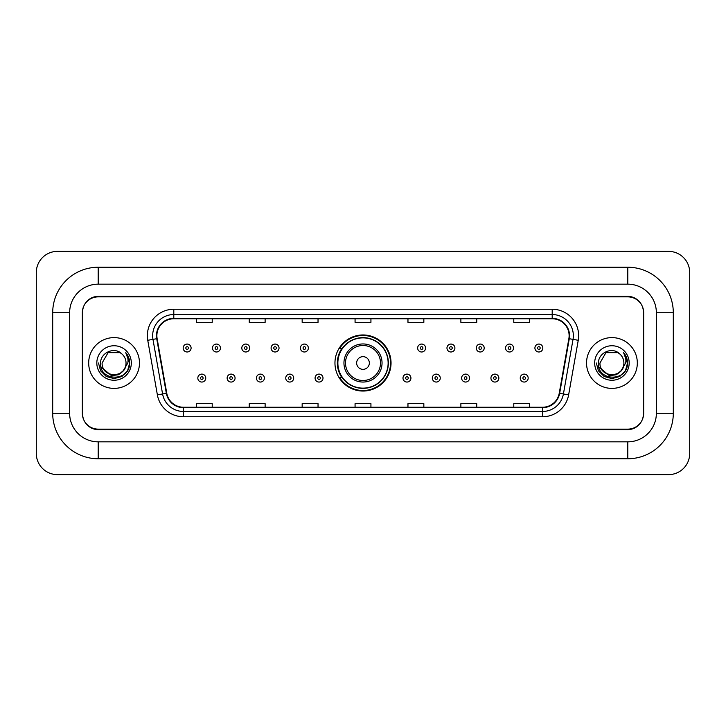 <?xml version="1.0" encoding="UTF-8"?>
<svg xmlns="http://www.w3.org/2000/svg" width="726" height="726" viewBox="0 0 726 726"><rect width="100%" height="100%" fill="white"/><g stroke="black" fill="none" stroke-linecap="round" stroke-linejoin="round"><path stroke-width="1.09" d="M334.958 363A28.042 28.042 0 0 0 363 391.042A28.042 28.042 0 0 0 391.042 363A28.042 28.042 0 0 0 363 334.958A28.042 28.042 0 0 0 334.958 363M341.683 377.284A25.664 25.664 0 0 1 341.683 348.716M627.799 267.241A45.502 45.502 0 0 1 673.301 312.743A45.502 45.502 0 0 0 627.799 267.241L98.201 267.241A45.502 45.502 0 0 0 52.699 312.743L52.699 413.257A45.502 45.502 0 0 0 98.201 458.759L627.799 458.759A45.502 45.502 0 0 0 673.301 413.257L673.301 312.743L656.368 312.743A28.568 28.568 0 0 0 627.799 284.165L98.201 284.165L627.799 284.165L627.799 267.241M627.799 458.759L627.799 441.835L98.201 441.835L627.799 441.835A28.568 28.568 0 0 0 656.368 413.257L656.368 312.743L656.368 413.257L673.301 413.257M52.699 413.257L69.632 413.257L69.632 312.743L69.632 413.257A28.568 28.568 0 0 0 98.201 441.835L98.201 458.759M627.799 296.87L98.201 296.87A15.872 15.872 0 0 0 82.328 312.743L82.328 413.257A15.872 15.872 0 0 0 98.201 429.13L627.799 429.13A15.872 15.872 0 0 0 643.672 413.257L643.672 312.743A15.872 15.872 0 0 0 627.799 296.87M98.201 267.241L98.201 284.165A28.568 28.568 0 0 0 69.632 312.743L52.699 312.743M689.7 272.531A21.163 21.163 0 0 0 668.537 251.368L57.463 251.368A21.163 21.163 0 0 0 36.3 272.531L36.3 453.469A21.163 21.163 0 0 0 57.463 474.632L668.537 474.632A21.163 21.163 0 0 0 689.7 453.469L689.7 272.531M82.592 312.207L82.592 413.793A15.872 15.872 0 0 0 98.464 429.665L627.536 429.665A15.872 15.872 0 0 0 643.408 413.793L643.408 312.207A15.872 15.872 0 0 0 627.536 296.335L98.464 296.335A15.872 15.872 0 0 0 82.592 312.207L82.592 413.793M88.681 363A25.392 25.392 0 0 0 114.073 388.392A25.392 25.392 0 0 0 139.465 363A25.392 25.392 0 0 0 114.073 337.608A25.392 25.392 0 0 0 88.681 363A25.392 25.392 0 0 0 114.073 388.392A25.392 25.392 0 0 0 139.465 363A25.392 25.392 0 0 0 114.073 337.608A25.392 25.392 0 0 0 88.681 363M586.535 363A25.392 25.392 0 0 0 611.927 388.392A25.392 25.392 0 0 0 637.319 363A25.392 25.392 0 0 0 611.927 337.608A25.392 25.392 0 0 0 586.535 363A25.392 25.392 0 0 0 611.927 388.392A25.392 25.392 0 0 0 637.319 363A25.392 25.392 0 0 0 611.927 337.608A25.392 25.392 0 0 0 586.535 363M156.87 335.702A16.934 16.934 0 0 1 173.804 318.768L552.196 318.768A16.934 16.934 0 0 1 568.866 338.643L559.238 393.238A16.934 16.934 0 0 1 542.567 407.232L183.433 407.232A16.934 16.934 0 0 1 166.762 393.238L157.134 338.643A16.934 16.934 0 0 1 156.87 335.702M156.453 335.702A17.351 17.351 0 0 0 156.716 338.715L166.345 393.31A17.351 17.351 0 0 0 183.433 407.649L542.567 407.649A17.351 17.351 0 0 0 559.655 393.31L569.284 338.715A17.351 17.351 0 0 0 552.196 318.351L173.804 318.351A17.351 17.351 0 0 0 156.453 335.702M147.75 340.294A26.454 26.454 0 0 1 173.804 309.249L552.196 309.249A26.454 26.454 0 0 1 578.25 340.294L568.621 394.89A26.454 26.454 0 0 1 542.567 416.751L183.433 416.751A26.454 26.454 0 0 1 157.379 394.89L147.75 340.294L152.968 339.378A21.163 21.163 0 0 1 173.804 314.54L552.196 314.54A21.163 21.163 0 0 1 573.032 339.378L563.412 393.973A21.163 21.163 0 0 1 542.567 411.46L183.433 411.46A21.163 21.163 0 0 1 162.588 393.973L152.968 339.378A21.163 21.163 0 0 1 152.641 335.702M643.408 413.793L643.408 312.207M559.655 393.31L563.412 393.973L573.032 339.378L578.25 340.294M355.068 318.768L355.068 322.353L370.932 322.353L370.932 318.768M302.161 318.768L302.161 322.353L318.033 322.353L318.033 318.768M249.254 318.768L249.254 322.353L265.126 322.353L265.126 318.768M196.347 318.768L196.347 322.353L212.219 322.353L212.219 318.768M407.967 318.768L407.967 322.353L423.839 322.353L423.839 318.768M460.874 318.768L460.874 322.353L476.746 322.353L476.746 318.768M513.781 318.768L513.781 322.353L529.653 322.353L529.653 318.768M370.932 407.232L370.932 403.647L355.068 403.647L355.068 407.232M318.033 407.232L318.033 403.647L302.161 403.647L302.161 407.232M265.126 407.232L265.126 403.647L249.254 403.647L249.254 407.232M212.219 407.232L212.219 403.647L196.347 403.647L196.347 407.232M423.839 407.232L423.839 403.647L407.967 403.647L407.967 407.232M476.746 407.232L476.746 403.647L460.874 403.647L460.874 407.232M529.653 407.232L529.653 403.647L513.781 403.647L513.781 407.232M123.239 370.687C116.886 379.262 101.495 373.772 102.112 363C101.377 378.428 126.769 378.428 126.034 363C126.769 378.428 101.377 378.428 102.112 363L108.092 352.645L120.053 352.645L121.904 353.961C114.572 346.275 100.442 352.609 100.569 363C99.226 381.459 129.164 381.949 129.645 363.898L129.673 363C129.627 359.08 128.321 355.631 125.752 352.664C127.703 355.867 128.393 359.316 127.821 363L123.239 370.687A11.961 11.961 0 0 0 126.034 363C126.769 378.428 101.377 378.428 102.112 363L108.092 352.645M126.034 363A11.961 11.961 0 0 0 121.904 353.961M124.001 370.042L118.601 374.716L111.523 375.705L100.941 366.875M96.821 363A17.252 17.252 0 0 0 114.073 380.252A17.252 17.252 0 0 0 131.324 363A17.252 17.252 0 0 0 114.073 345.748A17.252 17.252 0 0 0 96.821 363M125.752 352.664L129.664 363.454L128.938 358.272L129.664 363.454L128.938 358.272L129.664 363.454L125.87 352.8L129.664 363.454L125.87 352.8L129.673 363L127.576 370.795L121.868 376.504L114.073 378.6L106.277 376.504L100.569 370.795L98.473 363M125.87 352.8L129.664 363.463M369.352 363A6.353 6.353 0 0 0 363 356.647A6.353 6.353 0 0 0 356.647 363A6.353 6.353 0 0 0 363 369.352A6.353 6.353 0 0 0 369.352 363M382.048 363A19.048 19.048 0 0 0 363 343.952A19.048 19.048 0 0 0 343.952 363A19.048 19.048 0 0 0 363 382.048A19.048 19.048 0 0 0 382.048 363A19.048 19.048 0 0 1 363 382.048A19.048 19.048 0 0 1 343.952 363M388.129 363A25.129 25.129 0 0 0 363 337.871A25.129 25.129 0 0 0 337.871 363A25.129 25.129 0 0 0 363 388.129A25.129 25.129 0 0 0 388.129 363M390.515 363A27.515 27.515 0 0 1 339.487 377.284L342.037 377.284A25.365 25.365 0 0 0 379.78 382.021A25.365 25.365 0 0 0 379.78 343.979A25.365 25.365 0 0 0 342.037 348.716L339.487 348.716A27.515 27.515 0 0 1 390.515 363M623.888 363C624.623 378.428 599.231 378.428 599.966 363L605.947 352.645L617.908 352.645L619.759 353.961C612.426 346.275 598.288 352.609 598.424 363C597.081 381.459 627.01 381.949 627.5 363.898L627.527 363C627.482 359.08 626.175 355.631 623.607 352.664C625.558 355.867 626.248 359.316 625.667 363L621.093 370.687A11.961 11.961 0 0 0 623.888 363C624.623 378.428 599.231 378.428 599.966 363L605.947 352.645L617.908 352.645L619.759 353.961A11.961 11.961 0 0 1 623.888 363C624.623 378.428 599.231 378.428 599.966 363C599.34 373.772 614.74 379.262 621.093 370.687M621.855 370.042L616.456 374.716L609.377 375.705L598.796 366.875M594.676 363A17.252 17.252 0 0 0 611.927 380.252A17.252 17.252 0 0 0 629.179 363A17.252 17.252 0 0 0 611.927 345.748A17.252 17.252 0 0 0 594.676 363M623.607 352.664L627.518 363.454L626.792 358.272L627.518 363.454L626.792 358.272L627.518 363.454L623.725 352.8L627.518 363.454L623.725 352.8L627.527 363L625.431 370.795L619.723 376.504L611.927 378.6L604.132 376.504L598.424 370.795L596.327 363M623.725 352.8L627.518 363.463M191.101 348.026A3.966 3.966 0 0 1 187.136 351.992A3.966 3.966 0 0 1 183.17 348.026A3.966 3.966 0 0 1 187.136 344.06A3.966 3.966 0 0 1 191.101 348.026A3.966 3.966 0 0 0 187.136 344.06A3.966 3.966 0 0 0 183.17 348.026M220.414 348.026A3.966 3.966 0 0 1 216.448 351.992A3.966 3.966 0 0 1 212.482 348.026A3.966 3.966 0 0 1 216.448 344.06A3.966 3.966 0 0 1 220.414 348.026A3.966 3.966 0 0 0 216.448 344.06A3.966 3.966 0 0 0 212.482 348.026M249.726 348.026A3.966 3.966 0 0 1 245.76 351.992A3.966 3.966 0 0 1 241.794 348.026A3.966 3.966 0 0 1 245.76 344.06A3.966 3.966 0 0 1 249.726 348.026A3.966 3.966 0 0 0 245.76 344.06A3.966 3.966 0 0 0 241.794 348.026M279.038 348.026A3.966 3.966 0 0 1 275.072 351.992A3.966 3.966 0 0 1 271.097 348.026A3.966 3.966 0 0 1 275.072 344.06A3.966 3.966 0 0 1 279.038 348.026A3.966 3.966 0 0 0 275.072 344.06A3.966 3.966 0 0 0 271.097 348.026M308.35 348.026A3.966 3.966 0 0 1 304.375 351.992A3.966 3.966 0 0 1 300.41 348.026A3.966 3.966 0 0 1 304.375 344.06A3.966 3.966 0 0 1 308.35 348.026A3.966 3.966 0 0 0 304.375 344.06A3.966 3.966 0 0 0 300.41 348.026M425.59 348.026A3.966 3.966 0 0 1 421.625 351.992A3.966 3.966 0 0 1 417.65 348.026A3.966 3.966 0 0 1 421.625 344.06A3.966 3.966 0 0 1 425.59 348.026A3.966 3.966 0 0 0 421.625 344.06A3.966 3.966 0 0 0 417.65 348.026M454.903 348.026A3.966 3.966 0 0 1 450.928 351.992A3.966 3.966 0 0 1 446.962 348.026A3.966 3.966 0 0 1 450.928 344.06A3.966 3.966 0 0 1 454.903 348.026A3.966 3.966 0 0 0 450.928 344.06A3.966 3.966 0 0 0 446.962 348.026M484.206 348.026A3.966 3.966 0 0 1 480.24 351.992A3.966 3.966 0 0 1 476.274 348.026A3.966 3.966 0 0 1 480.24 344.06A3.966 3.966 0 0 1 484.206 348.026A3.966 3.966 0 0 0 480.24 344.06A3.966 3.966 0 0 0 476.274 348.026M513.518 348.026A3.966 3.966 0 0 1 509.552 351.992A3.966 3.966 0 0 1 505.586 348.026A3.966 3.966 0 0 1 509.552 344.06A3.966 3.966 0 0 1 513.518 348.026A3.966 3.966 0 0 0 509.552 344.06A3.966 3.966 0 0 0 505.586 348.026M542.83 348.026A3.966 3.966 0 0 1 538.864 351.992A3.966 3.966 0 0 1 534.899 348.026A3.966 3.966 0 0 1 538.864 344.06A3.966 3.966 0 0 1 542.83 348.026A3.966 3.966 0 0 0 538.864 344.06A3.966 3.966 0 0 0 534.899 348.026M197.826 378.083A3.966 3.966 0 0 1 201.792 374.108A3.966 3.966 0 0 1 205.757 378.083A3.966 3.966 0 0 1 201.792 382.048A3.966 3.966 0 0 1 197.826 378.083A3.966 3.966 0 0 0 201.792 382.048A3.966 3.966 0 0 0 205.757 378.083M227.138 378.083A3.966 3.966 0 0 1 231.104 374.108A3.966 3.966 0 0 1 235.07 378.083A3.966 3.966 0 0 1 231.104 382.048A3.966 3.966 0 0 1 227.138 378.083A3.966 3.966 0 0 0 231.104 382.048A3.966 3.966 0 0 0 235.07 378.083M256.441 378.083A3.966 3.966 0 0 1 260.416 374.108A3.966 3.966 0 0 1 264.382 378.083A3.966 3.966 0 0 1 260.416 382.048A3.966 3.966 0 0 1 256.441 378.083A3.966 3.966 0 0 0 260.416 382.048A3.966 3.966 0 0 0 264.382 378.083M285.754 378.083A3.966 3.966 0 0 1 289.728 374.108A3.966 3.966 0 0 1 293.694 378.083A3.966 3.966 0 0 1 289.728 382.048A3.966 3.966 0 0 1 285.754 378.083A3.966 3.966 0 0 0 289.728 382.048A3.966 3.966 0 0 0 293.694 378.083M315.066 378.083A3.966 3.966 0 0 1 319.032 374.108A3.966 3.966 0 0 1 323.006 378.083A3.966 3.966 0 0 1 319.032 382.048A3.966 3.966 0 0 1 315.066 378.083A3.966 3.966 0 0 0 319.032 382.048A3.966 3.966 0 0 0 323.006 378.083M402.994 378.083A3.966 3.966 0 0 1 406.968 374.108A3.966 3.966 0 0 1 410.934 378.083A3.966 3.966 0 0 1 406.968 382.048A3.966 3.966 0 0 1 402.994 378.083A3.966 3.966 0 0 0 406.968 382.048A3.966 3.966 0 0 0 410.934 378.083M432.306 378.083A3.966 3.966 0 0 1 436.272 374.108A3.966 3.966 0 0 1 440.246 378.083A3.966 3.966 0 0 1 436.272 382.048A3.966 3.966 0 0 1 432.306 378.083A3.966 3.966 0 0 0 436.272 382.048A3.966 3.966 0 0 0 440.246 378.083M461.618 378.083A3.966 3.966 0 0 1 465.584 374.108A3.966 3.966 0 0 1 469.559 378.083A3.966 3.966 0 0 1 465.584 382.048A3.966 3.966 0 0 1 461.618 378.083A3.966 3.966 0 0 0 465.584 382.048A3.966 3.966 0 0 0 469.559 378.083M490.93 378.083A3.966 3.966 0 0 1 494.896 374.108A3.966 3.966 0 0 1 498.862 378.083A3.966 3.966 0 0 1 494.896 382.048A3.966 3.966 0 0 1 490.93 378.083A3.966 3.966 0 0 0 494.896 382.048A3.966 3.966 0 0 0 498.862 378.083M520.243 378.083A3.966 3.966 0 0 1 524.208 374.108A3.966 3.966 0 0 1 528.174 378.083A3.966 3.966 0 0 1 524.208 382.048A3.966 3.966 0 0 1 520.243 378.083A3.966 3.966 0 0 0 524.208 382.048A3.966 3.966 0 0 0 528.174 378.083M552.196 309.249L552.196 318.351M152.968 339.378L156.716 338.715M183.433 416.751L183.433 407.649M542.567 407.649L542.567 416.751M157.379 394.89L166.345 393.31M569.284 338.715L573.032 339.378M173.804 309.249L173.804 318.351M563.412 393.973L568.621 394.89M380.497 363A17.497 17.497 0 0 0 363 345.503A17.497 17.497 0 0 0 345.503 363A17.497 17.497 0 0 0 363 380.497A17.497 17.497 0 0 0 380.497 363M185.811 348.026A1.325 1.325 0 0 0 187.136 349.351A1.325 1.325 0 0 0 188.461 348.026A1.325 1.325 0 0 0 187.136 346.701A1.325 1.325 0 0 0 185.811 348.026M215.123 348.026A1.325 1.325 0 0 0 216.448 349.351A1.325 1.325 0 0 0 217.773 348.026A1.325 1.325 0 0 0 216.448 346.701A1.325 1.325 0 0 0 215.123 348.026M244.435 348.026A1.325 1.325 0 0 0 245.76 349.351A1.325 1.325 0 0 0 247.085 348.026A1.325 1.325 0 0 0 245.76 346.701A1.325 1.325 0 0 0 244.435 348.026M273.747 348.026A1.325 1.325 0 0 0 275.072 349.351A1.325 1.325 0 0 0 276.388 348.026A1.325 1.325 0 0 0 275.072 346.701A1.325 1.325 0 0 0 273.747 348.026M303.06 348.026A1.325 1.325 0 0 0 304.375 349.351A1.325 1.325 0 0 0 305.7 348.026A1.325 1.325 0 0 0 304.375 346.701A1.325 1.325 0 0 0 303.06 348.026M420.3 348.026A1.325 1.325 0 0 0 421.625 349.351A1.325 1.325 0 0 0 422.94 348.026A1.325 1.325 0 0 0 421.625 346.701A1.325 1.325 0 0 0 420.3 348.026M449.612 348.026A1.325 1.325 0 0 0 450.928 349.351A1.325 1.325 0 0 0 452.253 348.026A1.325 1.325 0 0 0 450.928 346.701A1.325 1.325 0 0 0 449.612 348.026M478.915 348.026A1.325 1.325 0 0 0 480.24 349.351A1.325 1.325 0 0 0 481.565 348.026A1.325 1.325 0 0 0 480.24 346.701A1.325 1.325 0 0 0 478.915 348.026M508.227 348.026A1.325 1.325 0 0 0 509.552 349.351A1.325 1.325 0 0 0 510.877 348.026A1.325 1.325 0 0 0 509.552 346.701A1.325 1.325 0 0 0 508.227 348.026M537.539 348.026A1.325 1.325 0 0 0 538.864 349.351A1.325 1.325 0 0 0 540.189 348.026A1.325 1.325 0 0 0 538.864 346.701A1.325 1.325 0 0 0 537.539 348.026M203.117 378.083A1.325 1.325 0 0 0 201.792 376.758A1.325 1.325 0 0 0 200.467 378.083A1.325 1.325 0 0 0 201.792 379.399A1.325 1.325 0 0 0 203.117 378.083M232.429 378.083A1.325 1.325 0 0 0 231.104 376.758A1.325 1.325 0 0 0 229.779 378.083A1.325 1.325 0 0 0 231.104 379.399A1.325 1.325 0 0 0 232.429 378.083M261.732 378.083A1.325 1.325 0 0 0 260.416 376.758A1.325 1.325 0 0 0 259.091 378.083A1.325 1.325 0 0 0 260.416 379.399A1.325 1.325 0 0 0 261.732 378.083M291.044 378.083A1.325 1.325 0 0 0 289.728 376.758A1.325 1.325 0 0 0 288.404 378.083A1.325 1.325 0 0 0 289.728 379.399A1.325 1.325 0 0 0 291.044 378.083M320.357 378.083A1.325 1.325 0 0 0 319.032 376.758A1.325 1.325 0 0 0 317.716 378.083A1.325 1.325 0 0 0 319.032 379.399A1.325 1.325 0 0 0 320.357 378.083M408.284 378.083A1.325 1.325 0 0 0 406.968 376.758A1.325 1.325 0 0 0 405.643 378.083A1.325 1.325 0 0 0 406.968 379.399A1.325 1.325 0 0 0 408.284 378.083M437.596 378.083A1.325 1.325 0 0 0 436.272 376.758A1.325 1.325 0 0 0 434.956 378.083A1.325 1.325 0 0 0 436.272 379.399A1.325 1.325 0 0 0 437.596 378.083M466.909 378.083A1.325 1.325 0 0 0 465.584 376.758A1.325 1.325 0 0 0 464.268 378.083A1.325 1.325 0 0 0 465.584 379.399A1.325 1.325 0 0 0 466.909 378.083M496.221 378.083A1.325 1.325 0 0 0 494.896 376.758A1.325 1.325 0 0 0 493.571 378.083A1.325 1.325 0 0 0 494.896 379.399A1.325 1.325 0 0 0 496.221 378.083M525.533 378.083A1.325 1.325 0 0 0 524.208 376.758A1.325 1.325 0 0 0 522.883 378.083A1.325 1.325 0 0 0 524.208 379.399A1.325 1.325 0 0 0 525.533 378.083"/></g></svg>
